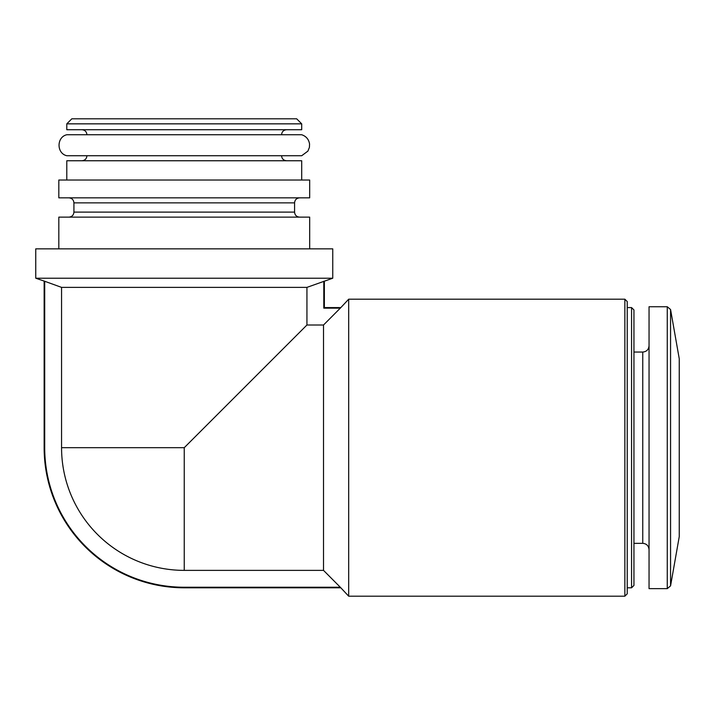 <?xml version="1.0" encoding="UTF-8"?>
<svg xmlns="http://www.w3.org/2000/svg" width="715" height="715" viewBox="0 0 715 715"><rect width="100%" height="100%" fill="white"/><g stroke="black" fill="none" stroke-linecap="round" stroke-linejoin="round"><path stroke-width="1.07" d="M61.562 447.688L184.247 447.688L306.941 325.003L323.52 325.003L323.52 570.373L340.304 587.238L323.52 570.373L184.247 570.373A122.685 122.685 0 0 1 61.562 447.688L61.562 287.376L306.941 287.376L332.752 278.215L332.752 248.856L35.75 248.856L35.75 278.215L332.752 278.215M306.941 325.003L306.941 287.376M35.75 278.215L44.705 281.272L44.705 447.688A139.541 139.541 0 0 0 184.247 587.238L340.304 587.238L348.688 596.194L348.688 299.192L340.304 308.147L323.797 308.147L324.36 307.584L340.304 307.584M323.52 325.003L340.304 308.147M44.705 281.272L61.562 287.376L44.705 281.272M58.818 248.856L58.818 217.137L309.675 217.137L309.675 248.856M68.89 197.841C71.947 198.135 73.627 199.816 73.922 202.872L73.922 212.105C73.627 215.161 71.947 216.842 68.89 217.137M58.818 197.841L309.675 197.841L309.675 180.028L58.818 180.028L58.818 197.841M66.79 180.028L66.79 160.759L301.703 160.759L301.703 180.028M86.926 155.727C86.631 158.784 84.951 160.464 81.894 160.759M66.79 155.727L301.703 155.727L307.906 151.115L309.416 147.335L309.559 144.108C308.844 139.398 306.226 136.27 301.703 134.751L66.79 134.751C56.467 137.066 56.467 153.412 66.79 155.727M81.894 129.719C84.951 130.014 86.631 131.694 86.926 134.751M66.79 129.719L301.703 129.719L301.703 123.847L66.79 123.847L66.79 129.719M66.79 123.847L71.831 118.806L296.671 118.806L301.703 123.847M670.563 309.515L670.563 585.871L679.25 536.625L679.25 358.76L670.563 309.515L667.265 306.744L649.05 306.744L649.05 588.642L667.265 588.642L667.265 306.744M631.568 307.584L631.568 587.802L633.946 585.424L633.946 309.953L631.568 307.584L627.234 307.584M624.856 299.192L624.856 596.194L627.234 593.816L627.234 301.56L624.856 299.192L348.688 299.192M323.797 281.272L323.797 308.147M184.247 570.373L184.247 447.688M73.922 212.105L294.58 212.105C294.848 215.135 296.528 216.815 299.612 217.137M73.922 202.872L294.58 202.872C294.848 199.843 296.528 198.171 299.612 197.841M649.05 549.629C648.639 545.768 646.539 543.677 642.758 543.337L642.758 352.048C646.539 351.709 648.639 349.608 649.05 345.756M184.247 587.238L184.247 587.802L340.304 587.802M44.705 447.688L44.142 447.688A140.113 140.113 0 0 0 184.247 587.802M294.58 212.105L294.58 202.872M281.576 155.727C281.844 158.757 283.524 160.428 286.608 160.759M281.576 134.751C281.844 131.721 283.524 130.041 286.608 129.719M670.563 585.871L667.265 588.642M642.758 352.048L633.946 352.048M642.758 543.337L633.946 543.337M631.568 587.802L627.234 587.802M624.856 596.194L348.688 596.194M324.36 281.272L324.36 307.584M44.142 281.272L44.142 447.688"/></g></svg>

